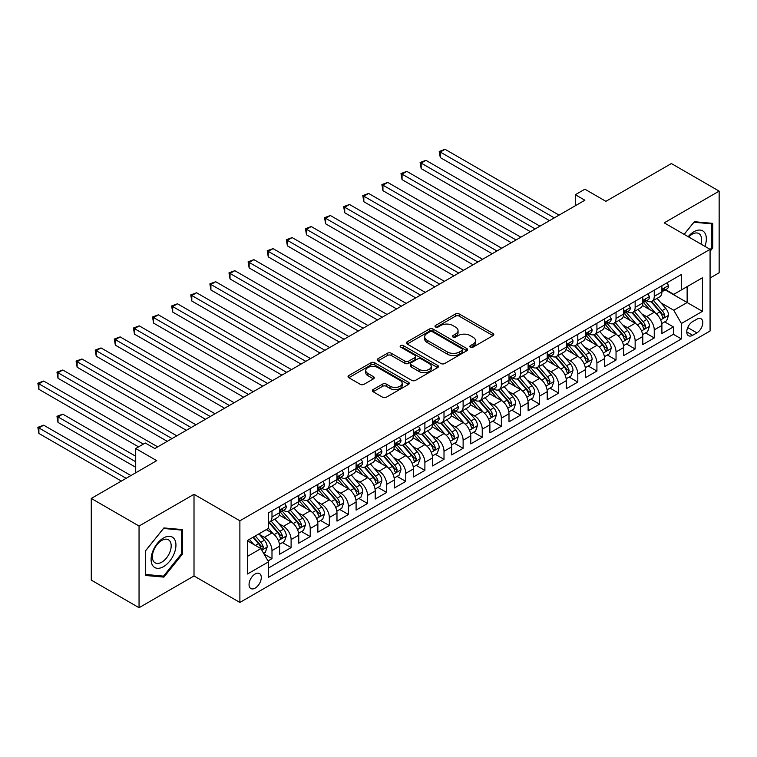 <?xml version="1.0" encoding="UTF-8"?>
<svg xmlns="http://www.w3.org/2000/svg" width="757" height="757" viewBox="0 0 757 757"><rect width="100%" height="100%" fill="white"/><g stroke="black" fill="none" stroke-linecap="round" stroke-linejoin="round"><path stroke-width="1.14" d="M470.438 347.141A1.855 1.069 0 0 0 473.068 347.141L493.006 335.625A2.649 1.533 0 0 0 493.782 334.547A2.649 1.533 0 0 0 493.006 333.459L459.234 313.966A2.649 1.533 0 0 0 455.477 313.966L435.549 325.472A1.855 1.069 0 0 0 435.001 326.229A1.855 1.069 0 0 0 435.549 326.986A1.855 1.069 0 0 0 438.171 326.986L440.754 325.501A8.488 4.902 0 0 1 452.762 325.501L455.572 327.128A8.488 4.902 0 0 1 458.061 330.591A8.488 4.902 0 0 1 455.572 334.055L452.998 335.55A1.855 1.069 0 0 0 452.449 336.307A1.855 1.069 0 0 0 452.998 337.064A1.855 1.069 0 0 0 455.619 337.064L458.203 335.578A8.488 4.902 0 0 1 470.211 335.578L473.021 337.196A8.488 4.902 0 0 1 475.51 340.669A8.488 4.902 0 0 1 473.021 344.132L470.438 345.618A1.855 1.069 0 0 0 469.898 346.375A1.855 1.069 0 0 0 470.438 347.141L470.438 345.618M255.166 588.113A8.649 4.996 120 0 0 260.824 580.487A8.649 4.996 120 0 0 259.5 573.56A8.649 4.996 120 0 0 255.166 573.986A8.649 4.996 120 0 0 249.517 581.613A8.649 4.996 120 0 0 250.841 588.539A8.649 4.996 120 0 0 255.166 588.113M373.116 389.571A2.649 1.533 0 0 0 372.34 390.65A2.649 1.533 0 0 0 373.116 391.738L382.597 397.207A2.649 1.533 0 0 0 386.344 397.207L408.487 384.424A2.649 1.533 0 0 0 409.263 383.345A2.649 1.533 0 0 0 408.487 382.257L374.715 362.764A2.649 1.533 0 0 0 370.958 362.764L348.826 375.538A2.649 1.533 0 0 0 348.05 376.626A2.649 1.533 0 0 0 348.826 377.705L360.266 384.319A2.649 1.533 0 0 0 364.022 384.319L373.494 378.85A2.649 1.533 0 0 0 374.27 377.762A2.649 1.533 0 0 0 373.494 376.683L367.817 373.4A7.097 4.097 0 0 1 365.735 370.504A7.097 4.097 0 0 1 370.116 366.719A7.097 4.097 0 0 1 377.857 367.609L400.084 380.44A7.097 4.097 0 0 1 402.166 383.345A7.097 4.097 0 0 1 397.785 387.13A7.097 4.097 0 0 1 390.054 386.24L386.344 384.102A2.649 1.533 0 0 0 382.597 384.102L373.116 389.571L373.116 391.738M710.075 278.027L719.15 272.785L719.15 191.124L671.364 163.54L605.903 201.334L584.877 189.193L575.32 194.71L584.877 200.227L154.825 448.513L145.268 442.996L135.711 448.513L135.711 472.794M139.051 526.039L139.051 607.701L194.01 575.973L194.01 494.312L139.051 526.039L91.275 498.447L156.737 460.653L135.711 448.513M194.01 494.312L239.884 520.797L710.075 249.337L710.075 330.998L239.884 602.458L239.884 520.797M719.15 191.124L664.201 222.851L710.075 249.337M440.943 363.521A2.649 1.533 0 0 0 444.69 363.521L466.832 350.737A2.649 1.533 0 0 0 467.608 349.658A2.649 1.533 0 0 0 466.832 348.57L433.061 329.077A2.649 1.533 0 0 0 429.304 329.077L407.171 341.852A2.649 1.533 0 0 0 406.395 342.94A2.649 1.533 0 0 0 407.171 344.019L440.943 363.521M401.437 347.539A1.855 1.069 0 0 1 403.32 347.804L403.32 345.589L437.66 365.413A2.649 1.533 0 0 1 438.435 366.502A2.649 1.533 0 0 1 437.66 367.58L415.517 380.364A2.649 1.533 0 0 1 411.77 380.364L377.998 360.862L377.998 358.695A2.649 1.533 0 0 0 377.223 359.783A2.649 1.533 0 0 0 377.998 360.862M377.998 358.695L387.47 353.226A2.649 1.533 0 0 1 391.227 353.226L404.919 361.136A2.649 1.533 0 0 0 408.666 361.136L414.959 357.512A2.649 1.533 0 0 0 415.735 356.424A2.649 1.533 0 0 0 414.959 355.345L400.699 347.113A1.855 1.069 0 0 1 400.15 346.356A1.855 1.069 0 0 1 401.295 345.362A1.855 1.069 0 0 1 403.32 345.589M139.051 607.701L91.275 580.108L91.275 498.447M268.025 560.937L271.99 558.647L264.061 554.067M259.547 534.574L264.344 537.347A10.816 6.245 60 0 1 271.99 550.594L279.636 546.176L279.636 554.238L291.104 547.614L282.408 542.589M278.661 523.541L283.459 526.314A10.816 6.245 60 0 1 291.104 539.561L298.75 535.142L298.75 543.195L310.219 536.581L301.523 531.556M297.775 512.508L302.573 515.28A10.816 6.245 60 0 1 310.219 528.518L317.864 524.109L317.864 532.162L329.333 525.538L320.637 520.523M316.89 501.475L321.687 504.247A10.816 6.245 60 0 1 329.333 517.485L336.979 513.076L336.979 521.128L348.447 514.505L339.751 509.489M336.004 490.441L340.801 493.214A10.816 6.245 60 0 1 348.447 506.452L356.093 502.042L356.093 510.095L367.561 503.471L358.865 498.447M355.109 479.408L359.916 482.171A10.816 6.245 60 0 1 367.561 495.419L375.207 491L375.207 499.062L386.676 492.438L377.97 487.413M374.223 468.365L379.03 471.138A10.816 6.245 60 0 1 386.676 484.385L394.312 479.966L394.312 488.019L405.78 481.405L397.084 476.38M393.337 457.332L398.135 460.105A10.816 6.245 60 0 1 405.78 473.343L413.426 468.933L413.426 476.986L424.895 470.371L416.199 465.347M412.451 446.299L417.249 449.071A10.816 6.245 60 0 1 424.895 462.309L432.54 457.9L432.54 465.952L444.009 459.329L435.313 454.314M431.566 435.266L436.363 438.038A10.816 6.245 60 0 1 444.009 451.276L451.655 446.867L451.655 454.919L463.123 448.295L454.427 443.28M450.68 424.232L455.477 426.995A10.816 6.245 60 0 1 463.123 440.243L470.769 435.824L470.769 443.886L482.237 437.262L473.541 432.238M469.794 413.19L474.592 415.962A10.816 6.245 60 0 1 482.237 429.21L489.883 424.791L489.883 432.853L501.352 426.229L492.656 421.204M488.908 402.156L493.706 404.929A10.816 6.245 60 0 1 501.352 418.167L508.997 413.757L508.997 421.81L520.466 415.196L511.77 410.171M508.023 391.123L512.82 393.895A10.816 6.245 60 0 1 520.466 407.134L528.112 402.724L528.112 410.777L539.58 404.153L530.884 399.138M527.137 380.09L531.934 382.862A10.816 6.245 60 0 1 539.58 396.1L547.226 391.691L547.226 399.743L558.694 393.12L549.998 388.104M546.251 369.056L551.049 371.819A10.816 6.245 60 0 1 558.694 385.067L566.34 380.648L566.34 388.71L577.809 382.086L569.113 377.062M565.365 358.014L570.163 360.786A10.816 6.245 60 0 1 577.809 374.034L585.454 369.615L585.454 377.677L596.923 371.053L588.227 366.028M584.48 346.98L589.277 349.753A10.816 6.245 60 0 1 596.923 363L604.569 358.581L604.569 366.634L616.037 360.02L607.332 354.995M603.584 335.947L608.391 338.72A10.816 6.245 60 0 1 616.037 351.958L623.683 347.548L623.683 355.601L635.142 348.977L626.446 343.962M622.699 324.914L627.496 327.686A10.816 6.245 60 0 1 635.142 340.924L642.788 336.515L642.788 344.567L654.256 337.944L654.256 329.891A10.816 6.245 -120 0 0 646.61 316.653L641.813 313.881M645.56 332.929L654.256 337.944M279.636 546.176A10.816 6.245 -120 0 0 271.99 532.937L266.256 529.626M298.75 535.142A10.816 6.245 -120 0 0 291.104 521.904L279.286 515.072M317.864 524.109A10.816 6.245 -120 0 0 310.219 510.861L298.4 504.039M336.979 513.076A10.816 6.245 -120 0 0 329.333 499.828L317.514 493.006M356.093 502.042A10.816 6.245 -120 0 0 348.447 488.795L336.628 481.972M375.207 491A10.816 6.245 -120 0 0 367.561 477.762L355.733 470.939M394.312 479.966A10.816 6.245 -120 0 0 386.676 466.728L374.847 459.896M413.426 468.933A10.816 6.245 -120 0 0 405.78 455.686L393.962 448.863M432.54 457.9A10.816 6.245 -120 0 0 424.895 444.652L413.076 437.83M451.655 446.867A10.816 6.245 -120 0 0 444.009 433.619L432.19 426.797M470.769 435.824A10.816 6.245 -120 0 0 463.123 422.586L451.304 415.763M489.883 424.791A10.816 6.245 -120 0 0 482.237 411.553L470.419 404.73M508.997 413.757A10.816 6.245 -120 0 0 501.352 400.519L489.533 393.687M528.112 402.724A10.816 6.245 -120 0 0 520.466 389.477L508.647 382.654M547.226 391.691A10.816 6.245 -120 0 0 539.58 378.443L527.761 371.621M566.34 380.648A10.816 6.245 -120 0 0 558.694 367.41L546.876 360.587M585.454 369.615A10.816 6.245 -120 0 0 577.809 356.377L565.99 349.554M604.569 358.581A10.816 6.245 -120 0 0 596.923 345.343L585.095 338.511M623.683 347.548A10.816 6.245 -120 0 0 616.037 334.301L604.209 327.478M642.788 336.515A10.816 6.245 -120 0 0 635.142 323.267L623.323 316.445M696.885 319.189L692.674 321.611A8.384 4.835 120 0 0 687.205 329.002A8.384 4.835 120 0 0 688.492 335.711A8.384 4.835 120 0 0 692.674 335.294L696.885 332.872A8.384 4.835 120 0 0 702.354 325.482A8.384 4.835 120 0 0 701.077 318.773A8.384 4.835 120 0 0 696.885 319.189M247.53 556.329L260.9 548.607L268.546 561.845L268.546 577.298L681.404 338.937L681.404 323.494L673.758 310.247L660.927 302.847M268.546 561.845L247.53 573.986L247.53 540.441L268.546 528.301L268.546 512.849L681.404 274.498L681.404 289.94L702.43 277.8L702.43 311.354L681.404 323.494M283.355 510.369L283.459 510.426A10.816 6.245 60 0 0 288.862 510.956L296.507 506.547A10.816 6.245 -120 0 0 298.75 501.598L298.75 495.419M302.469 499.327L302.573 499.393A10.816 6.245 60 0 0 307.976 499.923L315.622 495.513A10.816 6.245 -120 0 0 317.864 490.564L317.864 484.385M321.583 488.293L321.687 488.35A10.816 6.245 60 0 0 327.09 488.89L334.736 484.48A10.816 6.245 -120 0 0 336.979 479.522L336.979 473.343M340.697 477.26L340.801 477.317A10.816 6.245 60 0 0 346.204 477.856L353.85 473.437A10.816 6.245 -120 0 0 356.093 468.488L356.093 462.309M359.812 466.227L359.916 466.284A10.816 6.245 60 0 0 365.319 466.823L372.964 462.404A10.816 6.245 -120 0 0 375.207 457.455L375.207 451.276M378.926 455.194L379.03 455.25A10.816 6.245 60 0 0 384.433 455.78L392.079 451.371A10.816 6.245 -120 0 0 394.312 446.422L394.312 440.243M398.04 444.16L398.135 444.217A10.816 6.245 60 0 0 403.547 444.747L411.193 440.337A10.816 6.245 -120 0 0 413.426 435.389L413.426 429.21M417.154 433.118L417.249 433.174A10.816 6.245 60 0 0 422.661 433.714L430.307 429.304A10.816 6.245 -120 0 0 432.54 424.346L432.54 418.167M436.269 422.084L436.363 422.141A10.816 6.245 60 0 0 441.776 422.68L449.421 418.261A10.816 6.245 -120 0 0 451.655 413.313L451.655 407.134M455.383 411.051L455.477 411.108A10.816 6.245 60 0 0 460.89 411.647L468.536 407.228A10.816 6.245 -120 0 0 470.769 402.279L470.769 396.1M474.497 400.018L474.592 400.075A10.816 6.245 60 0 0 479.995 400.604L487.64 396.195A10.816 6.245 -120 0 0 489.883 391.246L489.883 385.067M493.602 388.984L493.706 389.041A10.816 6.245 60 0 0 499.109 389.571L506.755 385.162A10.816 6.245 -120 0 0 508.997 380.213L508.997 374.034M512.716 377.942L512.82 377.998A10.816 6.245 60 0 0 518.223 378.538L525.869 374.128A10.816 6.245 -120 0 0 528.112 369.179L528.112 362.991M531.83 366.908L531.934 366.965A10.816 6.245 60 0 0 537.338 367.505L544.983 363.086A10.816 6.245 -120 0 0 547.226 358.137L547.226 351.958M550.945 355.875L551.049 355.932A10.816 6.245 60 0 0 556.452 356.471L564.097 352.052A10.816 6.245 -120 0 0 566.34 347.103L566.34 340.924M570.059 344.842L570.163 344.899A10.816 6.245 60 0 0 575.566 345.438L583.212 341.019A10.816 6.245 -120 0 0 585.454 336.07L585.454 329.891M589.173 333.809L589.277 333.865A10.816 6.245 60 0 0 594.68 334.395L602.326 329.986A10.816 6.245 -120 0 0 604.569 325.037L604.569 318.858M608.287 322.766L608.391 322.832A10.816 6.245 60 0 0 613.795 323.362L621.44 318.952A10.816 6.245 -120 0 0 623.683 314.004L623.683 307.815M627.402 311.733L627.496 311.789A10.816 6.245 60 0 0 632.909 312.329L640.554 307.91A10.816 6.245 -120 0 0 642.788 302.961L642.788 296.782M268.546 568.024L673.37 334.301L673.37 326.91L661.902 333.534L661.902 325.472A10.816 6.245 -120 0 0 654.256 312.234L642.438 305.412M646.516 300.699L646.61 300.756A10.816 6.245 -120 0 0 652.023 301.295A10.816 6.245 -120 0 0 654.256 296.347L654.256 290.168M652.023 301.295L659.669 296.876A10.816 6.245 -120 0 0 661.902 291.928L661.902 285.749M271.99 510.861L271.99 517.04A10.816 6.245 60 0 1 269.747 521.999A10.816 6.245 60 0 1 268.546 522.434M269.747 521.999L277.393 517.58A10.816 6.245 -120 0 0 279.636 512.631L279.636 506.452M291.104 499.828L291.104 506.007A10.816 6.245 60 0 1 288.862 510.956M310.219 488.795L310.219 494.974A10.816 6.245 60 0 1 307.976 499.923M329.333 477.762L329.333 483.941A10.816 6.245 60 0 1 327.09 488.89M348.447 466.728L348.447 472.907A10.816 6.245 60 0 1 346.204 477.856M367.561 455.686L367.561 461.874A10.816 6.245 60 0 1 365.319 466.823M386.676 444.652L386.676 450.831A10.816 6.245 60 0 1 384.433 455.78M405.78 433.619L405.78 439.798A10.816 6.245 60 0 1 403.547 444.747M424.895 422.586L424.895 428.765A10.816 6.245 60 0 1 422.661 433.714M444.009 411.553L444.009 417.732A10.816 6.245 60 0 1 441.776 422.68M463.123 400.51L463.123 406.698A10.816 6.245 60 0 1 460.89 411.647M482.237 389.477L482.237 395.656A10.816 6.245 60 0 1 479.995 400.604M501.352 378.443L501.352 384.622A10.816 6.245 60 0 1 499.109 389.571M520.466 367.41L520.466 373.589A10.816 6.245 60 0 1 518.223 378.538M539.58 356.377L539.58 362.556A10.816 6.245 60 0 1 537.338 367.505M558.694 345.343L558.694 351.522A10.816 6.245 60 0 1 556.452 356.471M577.809 334.301L577.809 340.48A10.816 6.245 60 0 1 575.566 345.438M596.923 323.267L596.923 329.446A10.816 6.245 60 0 1 594.68 334.395M616.037 312.234L616.037 318.413A10.816 6.245 60 0 1 613.795 323.362M635.142 301.201L635.142 307.38A10.816 6.245 60 0 1 632.909 312.329M635.142 340.924L635.142 348.977M616.037 351.958L616.037 360.02M596.923 363L596.923 371.053M577.809 374.034L577.809 382.086M558.694 385.067L558.694 393.12M539.58 396.1L539.58 404.153M520.466 407.134L520.466 415.196M501.352 418.167L501.352 426.229M482.237 429.21L482.237 437.262M463.123 440.243L463.123 448.295M444.009 451.276L444.009 459.329M424.895 462.309L424.895 470.371M405.78 473.343L405.78 481.405M386.676 484.385L386.676 492.438M367.561 495.419L367.561 503.471M348.447 506.452L348.447 514.505M329.333 517.485L329.333 525.538M310.219 528.518L310.219 536.581M291.104 539.561L291.104 547.614M271.99 550.594L271.99 558.647M260.9 548.607L247.53 540.877M673.758 310.247L687.138 302.526L687.138 286.629L702.43 277.8M665.242 289.884L702.43 311.354M665.63 289.666L673.758 294.359L681.404 289.94M194.01 575.973L239.884 602.458M575.32 194.71L575.32 205.743M664.674 321.886L673.37 326.91M673.37 334.301L681.404 338.937M710.075 251.277L712.744 247.946L712.744 223.353L694.301 221.706L684.129 234.358M145.458 575.471L163.9 577.118L182.352 554.171L182.352 529.578L163.9 527.932L145.458 550.878L145.458 575.471M711.788 247.397L712.744 247.946M181.396 553.622L182.352 554.171M161.951 575.992L163.9 577.118M471.185 347.397L473.021 346.337A8.488 4.902 0 0 0 475.51 342.874L475.51 340.669M458.061 330.591L458.061 332.796A8.488 4.902 0 0 1 455.572 336.269L453.736 337.329M492.968 335.644L459.234 316.171A2.649 1.533 0 0 0 455.477 316.171L436.287 327.251M466.795 350.756L433.061 331.282A2.649 1.533 0 0 0 429.304 331.282L407.209 344.047M462.139 350.415A1.855 1.069 0 0 0 462.688 349.658A1.855 1.069 0 0 0 462.139 348.901L432.493 331.784A1.855 1.069 0 0 0 429.872 331.784L427.147 333.354A8.488 4.902 0 0 0 424.668 336.818A8.488 4.902 0 0 0 427.147 340.281L447.415 351.986A8.488 4.902 0 0 0 459.423 351.986L462.139 350.415L462.139 352.62A1.855 1.069 0 0 0 462.688 351.863L462.688 349.658M424.668 336.818L424.668 339.022A8.488 4.902 0 0 0 427.147 342.495L427.147 340.281M462.139 352.62L459.423 354.191A8.488 4.902 0 0 1 447.415 354.191L427.147 342.495M378.027 360.89L387.47 355.44L387.47 353.226M415.735 356.424L415.735 358.629A2.649 1.533 0 0 1 414.959 359.717L408.666 363.341A2.649 1.533 0 0 1 404.919 363.341L391.227 355.44A2.649 1.533 0 0 0 387.47 355.44M403.32 347.804L437.622 367.599M419.132 369.34A7.097 4.097 0 0 0 426.863 370.23A7.097 4.097 0 0 0 431.244 366.445A7.097 4.097 0 0 0 429.172 363.549L421.337 359.026A2.649 1.533 0 0 0 417.58 359.026L411.297 362.65A2.649 1.533 0 0 0 410.521 363.738A2.649 1.533 0 0 0 411.297 364.817L419.132 369.34L419.132 371.545A7.097 4.097 0 0 0 426.863 372.435A7.097 4.097 0 0 0 431.244 368.65L431.244 366.445M410.521 363.738L410.521 365.943A2.649 1.533 0 0 0 411.297 367.022L411.297 364.817M419.132 371.545L411.297 367.022M402.166 383.345L402.166 385.55A7.097 4.097 0 0 1 397.785 389.335A7.097 4.097 0 0 1 390.054 388.445L386.344 386.307A2.649 1.533 0 0 0 382.597 386.307L373.154 391.757M365.735 370.504L365.735 372.709A7.097 4.097 0 0 0 367.817 375.614L367.817 373.4M373.456 378.869L367.817 375.614M408.449 384.442L374.715 364.969A2.649 1.533 0 0 0 370.958 364.969L348.854 377.734M661.741 323.58L666.68 320.731L668.592 315.215A7.163 4.135 -120 0 0 665.8 308.487L657.076 298.381M655.325 312.934L645.342 301.381M649.638 309.566L643.847 302.857A17.165 9.907 -120 0 0 643.318 302.261M440.281 201.722L511.287 242.713L402.062 179.646L402.062 174.129L406.84 171.375L520.844 237.196M651.048 301.683L659.877 311.912A7.163 4.135 60 0 1 662.432 316.842L662.952 317.694L663.927 317.552L664.731 315.518A7.163 4.135 -120 0 0 662.176 310.588L653.442 300.472M651.569 301.513L661.06 312.499A3.653 2.11 60 0 1 661.978 313.928L664.731 315.518M666.974 282.825L668.592 285.635A7.163 4.135 60 0 1 667.116 288.805L663.482 290.906A7.163 4.135 -120 0 0 664.731 289.259L664.58 288.616M554.294 217.884L440.281 152.062L445.059 149.299L559.073 215.13M662.148 291.237L662.176 291.237A7.163 4.135 -120 0 0 663.482 290.906M663.804 288.72L664.731 289.259C664.277 288.18 663.511 288.616 662.432 290.584A7.163 4.135 60 0 1 661.902 291.596M549.516 220.647L440.281 157.579L440.281 152.062L439.23 151.457L445.059 149.299M440.281 157.579L439.23 151.457M704.928 246.366A17.572 10.144 120 0 0 693.923 231.737A17.572 10.144 120 0 0 688.17 236.686M700.916 244.047A13.304 7.684 120 0 0 698.825 233.553A13.304 7.684 120 0 0 692.182 234.216A13.304 7.684 120 0 0 688.7 236.998M684.167 234.377L693.923 222.255L711.788 223.845L711.788 247.671L710.075 249.819M710.605 223.164L711.788 223.845M174.28 553.263A17.572 10.144 120 0 0 169.729 536.297A17.572 10.144 120 0 0 152.763 551.342A17.572 10.144 120 0 0 157.305 568.308A17.572 10.144 120 0 0 174.28 553.263M169.928 552.023A13.304 7.684 120 0 0 168.433 539.779A13.304 7.684 120 0 0 153.633 550.566A13.304 7.684 120 0 0 155.128 562.82A13.304 7.684 120 0 0 169.928 552.023M145.647 574.535L145.647 550.708L163.521 528.471L181.396 530.07L181.396 553.897L163.521 576.134L145.458 574.421M180.204 529.389L181.396 530.07M642.627 334.622L647.566 331.765L649.478 326.248A7.163 4.135 -120 0 0 646.696 319.52L637.962 309.414M636.211 323.968L626.228 312.414M630.524 320.599L624.733 313.9A17.165 9.907 -120 0 0 624.203 313.303M421.166 212.755L492.173 253.746L382.947 190.679L382.947 185.162L387.726 182.409L501.73 248.23M631.934 312.717L640.763 322.946A7.163 4.135 60 0 1 643.318 327.876L643.838 328.727L644.813 328.595L645.617 326.551A7.163 4.135 -120 0 0 643.062 321.621L634.328 311.505M632.455 312.546L641.945 323.542A3.653 2.11 60 0 1 642.863 324.971L645.617 326.551M623.522 345.656L628.452 342.798L630.363 337.281A7.163 4.135 -120 0 0 627.581 330.554L618.847 320.448M617.097 335.001L607.114 323.447M611.419 331.642L605.619 324.933A17.165 9.907 -120 0 0 605.089 324.337M402.062 223.788L473.059 264.78L363.833 201.722L363.833 196.205L368.612 193.442L482.616 259.263M612.82 323.75L621.648 333.979A7.163 4.135 60 0 1 624.203 338.909L624.724 339.761L625.698 339.628L626.503 337.594A7.163 4.135 -120 0 0 623.948 332.654L615.214 322.548M613.34 323.589L622.831 334.575A3.653 2.11 60 0 1 623.749 336.004L626.503 337.594M604.408 356.689L609.347 353.841L611.249 348.315A7.163 4.135 -120 0 0 608.467 341.596L599.733 331.481M597.983 346.034L588 334.48M592.305 342.675L586.505 335.966A17.165 9.907 -120 0 0 585.975 335.37M382.947 234.821L453.954 275.822L344.719 212.755L344.719 207.238L349.497 204.475L463.511 270.296M593.706 334.783L602.544 345.012A7.163 4.135 60 0 1 605.089 349.952L605.609 350.794L606.584 350.661L607.388 348.627A7.163 4.135 -120 0 0 604.834 343.687L596.1 333.582M594.226 334.622L603.717 345.608A3.653 2.11 60 0 1 604.635 347.037L607.388 348.627M585.293 367.722L590.233 364.874L592.144 359.357A7.163 4.135 -120 0 0 589.353 352.63L580.619 342.514M578.868 357.077L568.886 345.514M573.191 353.708L567.4 346.999A17.165 9.907 -120 0 0 566.861 346.403M363.833 245.855L434.84 286.856L325.605 223.788L325.605 218.271L330.383 215.508L444.397 281.339M574.591 345.826L583.429 356.045A7.163 4.135 60 0 1 585.975 360.985L586.505 361.837L587.47 361.695L588.274 359.66A7.163 4.135 -120 0 0 585.719 354.721L576.985 344.615M575.112 345.656L584.603 356.642A3.653 2.11 60 0 1 585.521 358.07L588.274 359.66M647.86 293.858L649.478 296.678A7.163 4.135 60 0 1 648.001 299.848L644.368 301.939A7.163 4.135 -120 0 0 645.617 300.292L645.466 299.658M535.18 228.917L421.166 163.096L425.945 160.333L539.959 226.163M643.034 302.28L643.062 302.28A7.163 4.135 -120 0 0 644.368 301.939M644.69 299.753L645.617 300.292C645.163 299.214 644.396 299.649 643.318 301.617A7.163 4.135 60 0 1 642.788 302.63M530.402 231.68L421.166 168.612L421.166 163.096L420.116 162.49L425.945 160.333M421.166 168.612L420.116 162.49M628.745 304.891L630.363 307.711A7.163 4.135 60 0 1 628.887 310.881L625.254 312.972A7.163 4.135 -120 0 0 626.503 311.326L626.351 310.692M516.066 239.95L401.002 173.523L406.84 171.375M623.919 313.313L623.948 313.313A7.163 4.135 -120 0 0 625.254 312.972M625.575 310.796L626.503 311.326C626.048 310.247 625.282 310.692 624.203 312.65A7.163 4.135 60 0 1 623.683 313.672M402.062 179.646L401.002 173.523M609.631 315.934L611.249 318.744A7.163 4.135 60 0 1 609.773 321.914L606.139 324.015A7.163 4.135 -120 0 0 607.388 322.359L607.237 321.725M496.952 250.993L381.897 184.557L387.726 182.409M604.805 324.346L604.834 324.346A7.163 4.135 -120 0 0 606.139 324.015M606.461 321.829L607.388 322.359C606.934 321.28 606.168 321.725 605.089 323.684A7.163 4.135 60 0 1 604.569 324.706M382.947 190.679L381.897 184.557M590.517 326.967L592.144 329.778A7.163 4.135 60 0 1 590.659 332.948L587.025 335.048A7.163 4.135 -120 0 0 588.274 333.392L588.123 332.758M477.847 262.026L362.783 195.59L368.612 193.442M585.691 335.379L585.719 335.379A7.163 4.135 -120 0 0 587.025 335.048M587.347 332.862L588.274 333.392C587.82 332.314 587.053 332.758 585.975 334.717A7.163 4.135 60 0 1 585.454 335.739M363.833 201.722L362.783 195.59M566.179 378.755L571.119 375.907L573.03 370.391A7.163 4.135 -120 0 0 570.239 363.663L561.505 353.557M559.754 368.11L549.771 356.556M554.077 364.742L548.286 358.033A17.165 9.907 -120 0 0 547.746 357.436M344.719 256.897L415.725 297.889L306.49 234.821L306.49 229.305L311.269 226.551L425.283 292.372M555.477 356.859L564.315 367.088A7.163 4.135 60 0 1 566.87 372.018L567.39 372.87L568.356 372.728L569.16 370.693A7.163 4.135 -120 0 0 566.605 365.763L557.871 355.648M555.998 356.689L565.488 367.675A3.653 2.11 60 0 1 566.406 369.104L569.16 370.693M571.403 338L573.03 340.811A7.163 4.135 60 0 1 571.544 343.981L567.911 346.081A7.163 4.135 -120 0 0 569.16 344.435L569.009 343.792M458.733 273.059L343.669 206.633L349.497 204.475M566.577 346.413L566.605 346.413A7.163 4.135 -120 0 0 567.911 346.081M568.233 343.896L569.16 344.435C568.706 343.347 567.949 343.792 566.87 345.75A7.163 4.135 60 0 1 566.34 346.772M344.719 212.755L343.669 206.633M547.065 389.798L552.004 386.941L553.916 381.424A7.163 4.135 -120 0 0 551.124 374.696L542.391 364.59M540.64 379.143L530.657 367.59M534.962 375.775L529.171 369.075A17.165 9.907 -120 0 0 528.632 368.47M325.605 267.931L396.611 308.922L287.376 245.855L287.376 240.338L292.155 237.584L406.168 303.406M536.363 367.893L545.201 378.122A7.163 4.135 60 0 1 547.756 383.051L548.276 383.903L549.241 383.771L550.046 381.727A7.163 4.135 -120 0 0 547.491 376.797L538.757 366.681M536.883 367.722L546.374 378.718A3.653 2.11 60 0 1 547.292 380.137L550.046 381.727M552.288 349.034L553.916 351.854A7.163 4.135 60 0 1 552.43 355.014L548.797 357.115A7.163 4.135 -120 0 0 550.046 355.468L549.894 354.834M439.618 284.093L324.554 217.666L330.383 215.508M547.462 357.455L547.491 357.455A7.163 4.135 -120 0 0 548.797 357.115M549.118 354.929L550.046 355.468C549.591 354.39 548.834 354.825 547.756 356.793A7.163 4.135 60 0 1 547.226 357.806M325.605 223.788L324.554 217.666M527.951 400.832L532.89 397.974L534.802 392.457A7.163 4.135 -120 0 0 532.01 385.729L523.276 375.623M521.526 390.177L511.543 378.623M515.848 386.818L510.057 380.109A17.165 9.907 -120 0 0 509.527 379.512M306.49 278.964L377.497 319.956L268.262 256.897L268.262 251.371L273.04 248.618L387.054 314.439M517.249 378.926L526.087 389.155A7.163 4.135 60 0 1 528.641 394.085L529.162 394.936L530.127 394.804L530.931 392.76A7.163 4.135 -120 0 0 528.377 387.83L519.643 377.715M517.769 378.765L527.26 389.751A3.653 2.11 60 0 1 528.178 391.18L530.931 392.76M533.174 360.067L534.802 362.887A7.163 4.135 60 0 1 533.316 366.057L529.682 368.148A7.163 4.135 -120 0 0 530.931 366.502L530.78 365.868M420.504 295.126L305.44 228.699L311.269 226.551M528.348 368.489L528.377 368.489A7.163 4.135 -120 0 0 529.682 368.148M530.004 365.962L530.931 366.502C530.487 365.423 529.72 365.868 528.641 367.826A7.163 4.135 60 0 1 528.112 368.848M306.49 234.821L305.44 228.699M508.836 411.865L513.776 409.017L515.687 403.49A7.163 4.135 -120 0 0 512.896 396.772L504.162 386.657M502.411 401.21L492.428 389.656M496.734 397.851L490.943 391.142A17.165 9.907 -120 0 0 490.413 390.546M287.376 289.997L358.383 330.998L249.148 267.931L249.148 262.414L253.926 259.651L367.94 325.472M498.134 389.959L506.972 400.188A7.163 4.135 60 0 1 509.527 405.127L510.048 405.97L511.013 405.837L511.817 403.803A7.163 4.135 -120 0 0 509.262 398.863L500.528 388.757M498.655 389.798L508.146 400.784A3.653 2.11 60 0 1 509.073 402.213L511.817 403.803M514.06 371.11L515.687 373.92A7.163 4.135 60 0 1 514.202 377.09L510.568 379.181A7.163 4.135 -120 0 0 511.817 377.535L511.666 376.901M401.39 306.169L286.326 239.732L292.155 237.584M509.234 379.522L509.262 379.522A7.163 4.135 -120 0 0 510.568 379.181M510.89 377.005L511.817 377.535C511.372 376.456 510.606 376.901 509.527 378.86A7.163 4.135 60 0 1 508.997 379.882M287.376 245.855L286.326 239.732M489.722 422.898L494.662 420.05L496.573 414.533A7.163 4.135 -120 0 0 493.782 407.805L485.048 397.69M483.297 412.253L473.324 400.69M477.62 408.884L471.829 402.175A17.165 9.907 -120 0 0 471.299 401.579M268.262 301.031L339.268 342.032L230.033 278.964L230.033 273.447L234.812 270.684L348.826 336.515M479.03 401.002L487.858 411.221A7.163 4.135 60 0 1 490.413 416.161L490.933 417.012L491.899 416.87L492.703 414.836A7.163 4.135 -120 0 0 490.148 409.897L481.414 399.791M479.541 400.832L489.031 411.817A3.653 2.11 60 0 1 489.959 413.246L492.703 414.836M494.946 382.143L496.573 384.953A7.163 4.135 60 0 1 495.087 388.123L491.454 390.224A7.163 4.135 -120 0 0 492.703 388.568L492.552 387.934M382.276 317.202L267.212 250.766L273.04 248.618M490.12 390.555L490.148 390.555A7.163 4.135 -120 0 0 491.454 390.224M491.785 388.038L492.703 388.568C492.258 387.489 491.492 387.934 490.413 389.893A7.163 4.135 60 0 1 489.883 390.915M268.262 256.897L267.212 250.766M470.608 433.931L475.547 431.083L477.459 425.566A7.163 4.135 -120 0 0 474.667 418.839L465.933 408.723M464.183 423.286L454.209 411.732M458.505 419.917L452.714 413.208A17.165 9.907 -120 0 0 452.184 412.612M249.148 312.073L320.154 353.065L210.919 289.997L210.919 284.481L215.698 281.718L329.711 347.548M459.915 412.035L468.744 422.264A7.163 4.135 60 0 1 471.299 427.194L471.819 428.046L472.784 427.904L473.589 425.869A7.163 4.135 -120 0 0 471.034 420.939L462.309 410.824M460.436 411.865L469.927 422.851A3.653 2.11 60 0 1 470.845 424.28L473.589 425.869M475.831 393.176L477.459 395.987A7.163 4.135 60 0 1 475.973 399.157L472.349 401.257A7.163 4.135 -120 0 0 473.589 399.601L473.437 398.967M363.161 328.235L248.097 261.808L253.926 259.651M471.005 401.589L471.034 401.589A7.163 4.135 -120 0 0 472.349 401.257M472.671 399.071L473.589 399.601C473.144 398.523 472.377 398.967 471.299 400.926A7.163 4.135 60 0 1 470.769 401.948M249.148 267.931L248.097 261.808M451.494 444.965L456.433 442.116L458.345 436.6A7.163 4.135 -120 0 0 455.553 429.872L446.819 419.766M445.078 434.319L435.095 422.766M439.391 430.951L433.6 424.251A17.165 9.907 -120 0 0 433.07 423.646M230.033 323.107L301.04 364.098L191.805 301.031L191.805 295.514L196.583 292.76L310.597 358.581M440.801 423.068L449.63 433.297A7.163 4.135 60 0 1 452.184 438.227L452.705 439.079L453.67 438.946L454.474 436.903A7.163 4.135 -120 0 0 451.929 431.973L443.195 421.857M441.322 422.898L450.812 433.893A3.653 2.11 60 0 1 451.73 435.313L454.474 436.903M456.726 404.21L458.345 407.029A7.163 4.135 60 0 1 456.859 410.19L453.235 412.291A7.163 4.135 -120 0 0 454.474 410.644L454.332 410.001M344.047 339.268L228.983 272.842L234.812 270.684M451.901 412.622L451.929 412.622A7.163 4.135 -120 0 0 453.235 412.291M453.557 410.105L454.474 410.644C454.03 409.565 453.263 410.001 452.184 411.969A7.163 4.135 60 0 1 451.655 412.981M230.033 278.964L228.983 272.842M432.379 456.007L437.319 453.15L439.23 447.633A7.163 4.135 -120 0 0 436.439 440.905L427.714 430.799M425.964 445.353L415.981 433.799M420.277 441.993L414.486 435.284A17.165 9.907 -120 0 0 413.956 434.688M210.919 334.14L281.926 375.131L172.7 312.064L172.7 306.547L177.479 303.794L291.483 369.615M421.687 434.102L430.515 444.331A7.163 4.135 60 0 1 433.07 449.261L433.591 450.112L434.556 449.98L435.37 447.936A7.163 4.135 -120 0 0 432.815 443.006L424.081 432.89M422.207 433.931L431.698 444.927A3.653 2.11 60 0 1 432.616 446.356L435.37 447.936M437.612 415.243L439.23 418.063A7.163 4.135 60 0 1 437.754 421.233L434.121 423.324A7.163 4.135 -120 0 0 435.37 421.677L435.218 421.043M324.933 350.302L209.869 283.875L215.698 281.718M432.786 423.665L432.815 423.665A7.163 4.135 -120 0 0 434.121 423.324M434.442 421.138L435.37 421.677C434.915 420.599 434.149 421.034 433.07 423.002A7.163 4.135 60 0 1 432.54 424.024M210.919 289.997L209.869 283.875M413.265 467.041L418.205 464.183L420.116 458.666A7.163 4.135 -120 0 0 417.334 451.948L408.6 441.833M406.85 456.386L396.867 444.832M401.163 453.027L395.372 446.318A17.165 9.907 -120 0 0 394.842 445.722M191.805 345.173L262.811 386.165L153.586 323.107L153.586 317.59L158.364 314.827L272.369 380.648M402.573 445.135L411.401 455.364A7.163 4.135 60 0 1 413.956 460.303L414.476 461.145L415.451 461.013L416.255 458.979A7.163 4.135 -120 0 0 413.7 454.039L404.967 443.933M403.093 444.974L412.584 455.96A3.653 2.11 60 0 1 413.502 457.389L416.255 458.979M418.498 426.286L420.116 429.096A7.163 4.135 60 0 1 418.64 432.266L415.006 434.357A7.163 4.135 -120 0 0 416.255 432.711L416.104 432.077M305.819 361.344L190.755 294.908L196.583 292.76M413.672 434.698L413.7 434.698A7.163 4.135 -120 0 0 415.006 434.357M415.328 432.181L416.255 432.711C415.801 431.632 415.035 432.077 413.956 434.035A7.163 4.135 60 0 1 413.426 435.057M191.805 301.031L190.755 294.908M394.151 478.074L399.09 475.226L401.002 469.709A7.163 4.135 -120 0 0 398.22 462.981L389.486 452.866M387.735 467.429L377.752 455.865M382.058 464.06L376.257 457.351A17.165 9.907 -120 0 0 375.727 456.755M172.7 356.206L243.697 397.207L134.472 334.14L134.472 328.623L139.25 325.86L253.254 391.691M383.458 456.168L392.287 466.397A7.163 4.135 60 0 1 394.842 471.337L395.362 472.179L396.337 472.046L397.141 470.012A7.163 4.135 -120 0 0 394.586 465.072L385.852 454.966M383.979 456.007L393.47 466.993A3.653 2.11 60 0 1 394.388 468.422L397.141 470.012M399.384 437.319L401.002 440.129A7.163 4.135 60 0 1 399.526 443.299L395.892 445.4A7.163 4.135 -120 0 0 397.141 443.744L396.99 443.11M286.704 372.378L171.64 305.942L177.479 303.794M394.558 445.731L394.586 445.731A7.163 4.135 -120 0 0 395.892 445.4M396.214 443.214L397.141 443.744C396.687 442.665 395.92 443.11 394.842 445.069A7.163 4.135 60 0 1 394.312 446.091M172.7 312.064L171.64 305.942M375.046 489.107L379.986 486.259L381.888 480.742A7.163 4.135 -120 0 0 379.106 474.014L370.372 463.899M368.621 478.462L358.638 466.899M362.944 475.093L357.143 468.384A17.165 9.907 -120 0 0 356.613 467.788M153.586 367.249L224.592 408.241L115.357 345.173L115.357 339.656L120.136 336.893L234.15 402.724M364.344 467.211L373.173 477.43A7.163 4.135 60 0 1 375.727 482.37L376.248 483.221L377.223 483.08L378.027 481.045A7.163 4.135 -120 0 0 375.472 476.115L366.738 466M364.865 467.041L374.355 478.027A3.653 2.11 60 0 1 375.273 479.455L378.027 481.045M380.269 448.352L381.888 451.163A7.163 4.135 60 0 1 380.411 454.332L376.778 456.433A7.163 4.135 -120 0 0 378.027 454.777L377.875 454.143M267.59 383.411L152.535 316.975L158.364 314.827M375.444 456.764L375.472 456.764A7.163 4.135 -120 0 0 376.778 456.433M377.1 454.247L378.027 454.777C377.573 453.698 376.806 454.143 375.727 456.102A7.163 4.135 60 0 1 375.207 457.124M153.586 323.107L152.535 316.975M355.932 500.14L360.871 497.292L362.783 491.776A7.163 4.135 -120 0 0 359.991 485.048L351.257 474.942M349.507 489.495L339.524 477.941M343.829 486.126L338.029 479.427A17.165 9.907 -120 0 0 337.499 478.821M134.472 378.282L205.478 419.274L96.243 356.206L96.243 350.69L101.022 347.936L215.035 413.757M345.23 478.244L354.068 488.473A7.163 4.135 60 0 1 356.613 493.403L357.143 494.255L358.108 494.113L358.913 492.078A7.163 4.135 -120 0 0 356.358 487.148L347.624 477.033M345.75 478.074L355.241 489.069A3.653 2.11 60 0 1 356.159 490.489L358.913 492.078M361.155 459.385L362.783 462.196A7.163 4.135 60 0 1 361.297 465.366L357.664 467.466A7.163 4.135 -120 0 0 358.913 465.82L358.761 465.177M248.476 394.444L133.421 328.018L139.25 325.86M356.329 467.798L356.358 467.798A7.163 4.135 -120 0 0 357.664 467.466M357.985 465.281L358.913 465.82C358.458 464.741 357.692 465.177 356.613 467.145A7.163 4.135 60 0 1 356.093 468.157M134.472 334.14L133.421 328.018M336.818 511.183L341.757 508.326L343.669 502.809A7.163 4.135 -120 0 0 340.877 496.081L332.143 485.975M330.393 500.528L320.41 488.975M324.715 497.169L318.924 490.46A17.165 9.907 -120 0 0 318.385 489.864M115.357 389.316L186.364 430.307L77.129 367.24L77.129 361.723L81.907 358.969L195.921 424.791M326.116 489.277L334.954 499.506A7.163 4.135 60 0 1 337.508 504.436L338.029 505.288L338.994 505.156L339.798 503.112A7.163 4.135 -120 0 0 337.243 498.182L328.51 488.066M326.636 489.107L336.127 500.103A3.653 2.11 60 0 1 337.045 501.531L339.798 503.112M342.041 470.419L343.669 473.239A7.163 4.135 60 0 1 342.183 476.408L338.549 478.5A7.163 4.135 -120 0 0 339.798 476.853L339.647 476.219M229.371 405.478L114.307 339.051L120.136 336.893M337.215 478.84L337.243 478.84A7.163 4.135 -120 0 0 338.549 478.5M338.871 476.314L339.798 476.853C339.344 475.775 338.587 476.21 337.508 478.178A7.163 4.135 60 0 1 336.979 479.19M115.357 345.173L114.307 339.051M317.703 522.216L322.643 519.359L324.554 513.842A7.163 4.135 -120 0 0 321.763 507.124L313.029 497.008M311.278 511.562L301.295 500.008M305.601 508.202L299.81 501.494A17.165 9.907 -120 0 0 299.27 500.897M96.243 400.349L167.25 441.34L58.015 378.282L58.015 372.766L62.793 370.003L176.807 435.824M307.001 500.311L315.839 510.54A7.163 4.135 60 0 1 318.394 515.47L318.915 516.321L319.88 516.189L320.684 514.154A7.163 4.135 -120 0 0 318.129 509.215L309.395 499.109M307.522 500.15L317.013 511.136A3.653 2.11 60 0 1 317.931 512.565L320.684 514.154M322.927 481.452L324.554 484.272A7.163 4.135 60 0 1 323.069 487.442L319.435 489.533A7.163 4.135 -120 0 0 320.684 487.887L320.533 487.253M210.257 416.511L95.193 350.084L101.022 347.936M318.101 489.874L318.129 489.874A7.163 4.135 -120 0 0 319.435 489.533M319.757 487.357L320.684 487.887C320.23 486.808 319.473 487.253 318.394 489.211A7.163 4.135 60 0 1 317.864 490.233M96.243 356.206L95.193 350.084M298.589 533.25L303.529 530.402L305.44 524.875A7.163 4.135 -120 0 0 302.649 518.157L293.915 508.042M292.164 522.595L282.181 511.041M286.487 519.236L280.696 512.527A17.165 9.907 -120 0 0 280.166 511.931M77.129 411.382L138.578 446.867L38.9 389.316L38.9 383.799L43.679 381.036L157.693 446.857M287.887 511.344L296.725 521.573A7.163 4.135 60 0 1 299.28 526.512L299.8 527.355L300.766 527.222L301.57 525.188A7.163 4.135 -120 0 0 299.015 520.248L290.281 510.142M288.408 511.183L297.898 522.169A3.653 2.11 60 0 1 298.816 523.598L301.57 525.188M303.812 492.495L305.44 495.305A7.163 4.135 60 0 1 303.954 498.475L300.321 500.576A7.163 4.135 -120 0 0 301.57 498.92L301.418 498.286M191.143 427.554L76.079 361.117L81.907 358.969M298.987 500.907L299.015 500.907A7.163 4.135 -120 0 0 300.321 500.576M300.643 498.39L301.57 498.92C301.116 497.841 300.359 498.286 299.28 500.245A7.163 4.135 60 0 1 298.75 501.266M77.129 367.24L76.079 361.117M279.475 544.283L284.414 541.435L286.326 535.918A7.163 4.135 -120 0 0 283.534 529.19L274.8 519.075M273.05 533.638L268.48 528.339M267.372 530.269L266.625 529.408M135.711 456.244L62.793 414.145L58.015 416.899L58.015 422.415L135.711 467.277M268.773 522.387L277.611 532.606A7.163 4.135 60 0 1 280.166 537.546L280.686 538.397L281.651 538.255L282.456 536.221A7.163 4.135 -120 0 0 279.901 531.282L271.167 521.176M269.293 522.216L278.784 533.202A3.653 2.11 60 0 1 279.712 534.631L282.456 536.221M58.015 422.415L56.964 416.293L135.711 461.761M56.964 416.293L62.793 414.145M284.698 503.528L286.326 506.338A7.163 4.135 60 0 1 284.84 509.508L281.207 511.609A7.163 4.135 -120 0 0 282.456 509.953L282.304 509.319M172.028 438.587L56.964 372.151L62.793 370.003M279.872 511.94L279.901 511.94A7.163 4.135 -120 0 0 281.207 511.609M281.528 509.423L282.456 509.953C282.011 508.874 281.244 509.319 280.166 511.278A7.163 4.135 60 0 1 279.636 512.3M58.015 378.282L56.964 372.151M263.673 553.405L265.3 552.468L267.212 546.951A7.163 4.135 -120 0 0 264.42 540.224L258.922 533.855M253.794 544.501L249.365 539.372M248.258 541.302L247.53 540.451M130.933 475.557L43.679 425.179L38.9 427.942L38.9 433.458L121.375 481.074M252.999 537.281L258.497 543.649A7.163 4.135 60 0 1 261.051 548.579L261.572 549.431L262.537 549.289L263.341 547.254A7.163 4.135 -120 0 0 260.787 542.324L255.289 535.956M253.444 537.025L259.67 544.236A3.653 2.11 60 0 1 260.597 545.665L263.341 547.254M38.9 433.458L37.85 427.327L126.154 478.31M37.85 427.327L43.679 425.179M143.357 444.104L37.85 383.193L43.679 381.036M38.9 389.316L37.85 383.193M264.344 537.347L271.99 532.937M283.459 526.314L291.104 521.904M302.573 515.28L310.219 510.861M321.687 504.247L329.333 499.828M340.801 493.214L348.447 488.795M359.916 482.171L367.561 477.762M379.03 471.138L386.676 466.728M398.135 460.105L405.78 455.686M417.249 449.071L424.895 444.652M436.363 438.038L444.009 433.619M455.477 426.995L463.123 422.586M474.592 415.962L482.237 411.553M493.706 404.929L501.352 400.519M512.82 393.895L520.466 389.477M531.934 382.862L539.58 378.443M551.049 371.819L558.694 367.41M570.163 360.786L577.809 356.377M589.277 349.753L596.923 345.343M608.391 338.72L616.037 334.301M627.496 327.686L635.142 323.267M646.61 316.653L654.256 312.234M654.256 296.347L661.902 291.928M271.99 517.04L279.636 512.631M291.104 506.007L298.75 501.598M310.219 494.974L317.864 490.564M329.333 483.941L336.979 479.522M348.447 472.907L356.093 468.488M367.561 461.874L375.207 457.455M386.676 450.831L394.312 446.422M405.78 439.798L413.426 435.389M424.895 428.765L432.54 424.346M444.009 417.732L451.655 413.313M463.123 406.698L470.769 402.279M482.237 395.656L489.883 391.246M501.352 384.622L508.997 380.213M520.466 373.589L528.112 369.179M539.58 362.556L547.226 358.137M558.694 351.522L566.34 347.103M577.809 340.48L585.454 336.07M596.923 329.446L604.569 325.037M616.037 318.413L623.683 314.004M635.142 307.38L642.788 302.961M654.256 329.891L661.902 325.472M687.716 327.582L696.885 332.872M686.75 331.878L692.674 335.294M473.021 346.337L473.021 344.132M452.998 337.064L452.998 335.55M455.572 336.269L455.572 334.055M435.549 326.986L435.549 325.472M455.477 316.171L455.477 313.966M459.234 316.171L459.234 313.966M493.006 335.625L493.006 333.459M407.171 344.019L407.171 341.852M429.304 331.282L429.304 329.077M433.061 331.282L433.061 329.077M466.832 350.737L466.832 348.57M447.415 354.191L447.415 351.986M459.423 354.191L459.423 351.986M391.227 355.44L391.227 353.226M404.919 363.341L404.919 361.136M408.666 363.341L408.666 361.136M414.959 359.717L414.959 357.512M437.66 367.58L437.66 365.413M382.597 386.307L382.597 384.102M386.344 386.307L386.344 384.102M390.054 388.445L390.054 386.24M373.494 378.85L373.494 376.683M348.826 377.705L348.826 375.538M370.958 364.969L370.958 362.764M374.715 364.969L374.715 362.764M408.487 384.424L408.487 382.257M660.653 319.908L668.545 315.347M662.176 310.588L665.8 308.487M656.461 313.881L659.877 311.912M668.545 285.559L661.902 289.392M641.539 330.941L649.43 326.39M643.062 321.621L646.696 319.52M637.347 324.914L640.763 322.946M622.424 341.984L630.316 337.423M623.948 332.654L627.581 330.554M618.232 335.947L621.648 333.979M603.31 353.017L611.211 348.457M604.834 343.687L608.467 341.596M599.118 346.99L602.544 345.012M584.196 364.051L592.097 359.49M585.719 354.721L589.353 352.63M580.013 358.023L583.429 356.045M649.43 296.593L642.788 300.425M630.316 307.626L623.683 311.458M611.211 318.659L604.569 322.501M592.097 329.692L585.454 333.534M565.082 375.084L572.983 370.523M566.605 365.763L570.239 363.663M560.899 369.056L564.315 367.088M572.983 340.735L566.34 344.567M545.967 386.117L553.869 381.566M547.491 376.797L551.124 374.696M541.785 380.09L545.201 378.122M553.869 351.768L547.226 355.601M526.853 397.16L534.754 392.599M528.377 387.83L532.01 385.729M522.671 391.123L526.087 389.155M534.754 362.802L528.112 366.634M507.748 408.193L515.64 403.632M509.262 398.863L512.896 396.772M503.556 402.166L506.972 400.188M515.64 373.835L508.997 377.677M488.634 419.227L496.526 414.666M490.148 409.897L493.782 407.805M484.442 413.199L487.858 411.221M496.526 384.868L489.883 388.71M469.52 430.26L477.412 425.699M471.034 420.939L474.667 418.839M465.328 424.232L468.744 422.264M477.412 395.911L470.769 399.743M450.406 441.293L458.297 436.742M451.929 431.973L455.553 429.872M446.214 435.266L449.63 433.297M458.297 406.944L451.655 410.777M431.291 452.326L439.183 447.775M432.815 443.006L436.439 440.905M427.099 446.299L430.515 444.331M439.183 417.978L432.54 421.81M412.177 463.369L420.069 458.808M413.7 454.039L417.334 451.948M407.985 457.342L411.401 455.364M420.069 429.011L413.426 432.843M393.063 474.402L400.955 469.842M394.586 465.072L398.22 462.981M388.871 468.375L392.287 466.397M400.955 440.044L394.312 443.886M373.949 485.436L381.84 480.875M375.472 476.115L379.106 474.014M369.757 479.408L373.173 477.43M381.84 451.087L375.207 454.919M354.834 496.469L362.735 491.918M356.358 487.148L359.991 485.048M350.652 490.441L354.068 488.473M362.735 462.12L356.093 465.952M335.72 507.502L343.621 502.951M337.243 498.182L340.877 496.081M331.538 501.475L334.954 499.506M343.621 473.153L336.979 476.986M316.606 518.545L324.507 513.984M318.129 509.215L321.763 507.124M312.423 512.508L315.839 510.54M324.507 484.187L317.864 488.019M297.492 529.578L305.393 525.017M299.015 520.248L302.649 518.157M293.309 523.551L296.725 521.573M305.393 495.22L298.75 499.062M278.387 540.612L286.278 536.051M279.901 531.282L283.534 529.19M274.195 534.584L277.611 532.606M286.278 506.263L279.636 510.095M261.808 550.178L267.164 547.084M260.787 542.324L264.42 540.224M255.402 545.428L258.497 543.649"/></g></svg>
